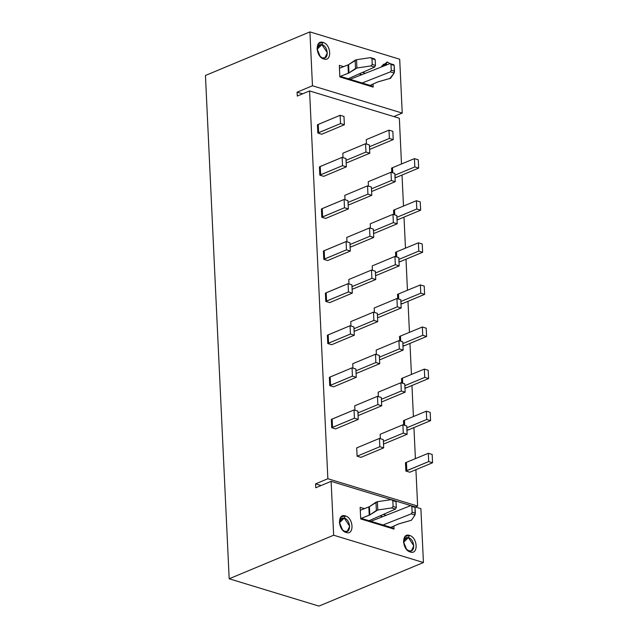 <?xml version="1.0" encoding="UTF-8"?>
<svg xmlns="http://www.w3.org/2000/svg" width="638" height="638" viewBox="0 0 638 638"><rect width="100%" height="100%" fill="white"/><g stroke="black" fill="none" stroke-linecap="round" stroke-linejoin="round"><path stroke-width="0.96" d="M331.114 481.347L333.658 535.21L423.433 562.525L420.889 508.669L414.636 506.763L420.889 508.669L423.433 562.525L333.658 535.21L331.114 481.347L315.754 487.759L315.571 483.859L327.86 478.731L309.574 90.939L297.284 96.067L297.101 92.167L312.461 85.763L309.924 31.9L205.444 75.475L229.186 578.778L333.658 535.21L229.186 578.778L318.96 606.1L423.433 562.525L318.96 606.1L229.186 578.778L205.444 75.475L309.924 31.9L312.461 85.763L297.101 92.167L302.603 93.842L297.101 92.167L297.284 96.067L309.574 90.939L399.348 118.253L401.501 164.014L399.348 118.253L309.574 90.939L327.86 478.731L315.571 483.859L315.754 487.759L331.114 481.347L391.238 499.642L331.114 481.347M410.792 505.591L395.113 500.822L410.792 505.591M409.508 535.426C417.762 537.427 418.592 555.028 410.29 551.998C402.044 549.988 401.214 532.395 409.508 535.426L408.36 537.595C414.955 539.246 415.617 553.226 408.99 550.849L410.29 551.998C418.584 554.964 417.762 537.483 409.508 535.426L405.09 536.47L403.487 541.758L406.685 549.541L410.29 551.998L406.382 549.19L408.99 550.849L411.414 550.785L413.807 545.785L408.36 537.595L409.508 535.426M344.863 531.334L347.287 531.271L349.68 526.27L344.233 518.08L341.809 518.144L339.408 522.841L344.233 518.08L345.389 515.911C353.635 517.912 354.465 535.513 346.171 532.483C337.917 530.481 337.087 512.88 345.389 515.911L344.233 518.08C350.836 519.731 351.49 533.711 344.863 531.334L346.171 532.483C354.457 535.457 353.635 517.968 345.389 515.911L340.963 516.955L339.368 522.243L342.566 530.026L346.171 532.483L342.255 529.676M360.701 518.933L360.151 507.338L364.457 508.645L360.151 507.338L360.701 518.933L360.151 507.338L360.287 509.898L360.821 510.057L360.287 509.898L360.701 518.933L394.045 529.085L360.701 518.933M383.39 514.403L386.229 515.273L383.39 514.403M393.901 526.007L394.045 529.085L393.901 526.007M380.009 515.895L382.625 516.692L380.009 515.895M391.437 527.116L394.045 529.085L391.453 527.546L360.677 518.184L391.453 527.546L391.437 527.116M403.535 542.356L408.36 537.595L404.181 539.333L408.36 537.595L405.935 537.659L403.535 542.356M399.699 59.222L402.235 113.078L393.845 116.579L402.235 113.078L312.461 85.763L402.235 113.078L399.699 59.222L309.924 31.9L399.699 59.222M402.02 175.019L403.487 206.106L402.02 175.019M404.006 217.119L405.473 248.206L404.006 217.119M405.991 259.211L407.459 290.298L405.991 259.211M407.977 301.303L409.444 332.39L407.977 301.303M409.963 343.404L411.43 374.49L409.963 343.404M411.949 385.496L413.416 416.582L411.949 385.496M413.934 427.588L415.402 458.674L413.934 427.588M415.92 469.68L417.635 506.054L415.386 506.995L417.635 506.054L327.86 478.731L417.635 506.054L415.92 469.68M344.233 518.08L340.062 519.818L344.233 518.08M387.186 61.942L389.985 63.593L387.186 61.942L386.03 64.119L387.25 64.669L386.03 64.119L387.186 61.942L381.173 67.062L387.186 61.942M393.981 73.298L389.69 78.737L393.981 73.298M322.533 57.859L324.957 57.795L327.35 52.794L321.911 44.604L319.478 44.668L317.078 49.365L321.911 44.604L323.059 42.435C331.305 44.437 332.135 62.038 323.841 59.007C315.595 56.997 314.765 39.404 323.059 42.435L321.911 44.604C328.506 46.247 329.168 60.235 322.533 57.859L323.841 59.007C332.127 61.974 331.305 44.493 323.059 42.435L318.641 43.48L317.038 48.767L320.236 56.551L323.841 59.007L319.933 56.192M373.055 84.017L373.198 87.095L339.855 76.943L339.304 65.347L343.619 66.655L339.304 65.347L339.855 76.943L373.198 87.095L373.055 84.017M362.543 72.413L365.391 73.282L362.543 72.413M370.59 85.125L373.198 87.095L370.614 85.556L339.831 76.193L339.855 76.943L339.304 65.347L339.44 67.907L339.982 68.067L339.44 67.907L339.831 76.193L370.614 85.556L370.59 85.125M359.17 73.912L361.778 74.702L359.17 73.912M381.428 66.958L386.03 64.119L381.851 65.858L386.03 64.119L383.605 64.183L381.428 66.958M321.911 44.604L317.732 46.343L321.911 44.604M370.925 521.302L410.832 505.583L414.612 506.731L410.832 505.583L415.051 507.425L414.612 506.731L415.051 507.425L415.003 515.018L411.223 513.869L383.015 524.978L411.223 513.869L412.116 512.25L411.845 506.444L410.832 505.583L370.925 521.302M360.303 510.264L369.426 506.652L377.377 501.707L391.293 499.634L395.074 500.782L396.023 501.635L396.302 507.433L395.464 509.068L391.684 507.92L377.768 509.993L369.817 514.938L361.212 518.343L369.235 515.225L368.844 506.939L360.303 510.264M350.079 79.311L389.985 63.593L393.774 64.741L394.204 65.435L394.164 73.027L390.376 71.879L362.169 82.988L390.376 71.879L391.269 70.26L390.998 64.462L389.985 63.593L350.079 79.311M339.456 68.274L348.587 64.661L356.53 59.717L370.447 57.643L374.227 58.792L375.184 59.645L375.455 65.443L372.241 64.47L370.837 65.929L356.921 68.011L348.978 72.947L340.373 76.353L348.388 73.234L347.997 64.948L339.456 68.274M369.067 520.736L395.464 509.068L369.067 520.736M398.264 524.061L411.422 520.241L415.003 515.018L411.422 520.241L398.973 523.806L390.863 527.371L398.264 524.061M374.618 67.086L370.837 65.929L374.618 67.086L375.455 65.443L374.618 67.086L348.22 78.745L374.618 67.086M377.417 82.071L390.584 78.251L394.164 73.027L390.584 78.251L378.127 81.816L370.016 85.38L377.417 82.071M369.426 506.652L368.844 506.939L369.235 515.225L369.817 514.938L369.426 506.652L369.817 514.938L376.364 510.488L375.973 502.202L369.426 506.652M376.364 510.488L377.768 509.993L377.377 501.707L375.973 502.202L376.364 510.488M377.377 501.707L377.768 509.993L391.684 507.92L393.088 506.46L392.817 500.655L391.293 499.634L377.377 501.707M395.074 500.782L391.293 499.634L396.023 501.635L395.074 500.782M391.684 507.92L395.464 509.068L396.302 507.433L393.088 506.46L391.684 507.92M415.322 513.223L412.116 512.25L411.223 513.869L415.003 515.018L415.322 513.223L415.051 507.425L411.845 506.444L412.116 512.25L415.322 513.223M356.53 59.717L356.921 68.011L370.837 65.929L372.241 64.47L371.97 58.672L370.447 57.643L356.53 59.717L355.127 60.211L355.518 68.497L356.921 68.011L356.53 59.717M355.518 68.497L355.127 60.211L348.587 64.661L348.978 72.947L355.518 68.497M348.587 64.661L347.997 64.948L348.388 73.234L348.978 72.947L348.587 64.661M394.483 71.233L391.269 70.26L390.376 71.879L394.164 73.027L394.483 71.233L394.204 65.435L393.774 64.741L389.985 63.593L394.204 65.435L390.998 64.462L391.269 70.26L394.483 71.233M374.227 58.792L370.447 57.643L371.97 58.672L375.184 59.645L374.227 58.792M396.023 501.635L392.817 500.655L393.088 506.46L396.302 507.433L396.023 501.635M375.184 59.645L371.97 58.672L372.241 64.47L375.455 65.443L375.184 59.645M321.074 485.534L315.571 483.859L321.074 485.534M323.721 176.343L319.821 175.155L319.431 166.869L319.821 175.155L323.721 176.343L346.354 166.829L342.51 165.657L319.821 175.155L320.627 174.78L320.236 166.494L319.431 166.869L342.12 157.371L345.963 158.543L346.354 166.829L323.721 176.343M327.693 260.535L323.793 259.347L323.402 251.061L323.793 259.347L327.693 260.535L350.326 251.021L346.474 249.849L323.793 259.347L324.598 258.972L324.208 250.686L323.402 251.061L346.083 241.563L349.935 242.735L350.326 251.021L327.693 260.535M331.664 344.719L327.765 343.531L327.374 335.245L327.765 343.531L331.664 344.719L354.297 335.205L350.445 334.033L327.765 343.531L328.57 343.156L328.179 334.87L327.374 335.245L350.055 325.747L353.907 326.919L354.297 335.205L331.664 344.719M335.636 428.911L331.728 427.723L331.337 419.437L331.728 427.723L335.636 428.911L358.261 419.397L354.417 418.225L331.728 427.723L332.542 427.348L332.151 419.062L331.337 419.437L354.026 409.939L357.87 411.111L358.261 419.397L335.636 428.911M345.006 199.742L344.799 195.34L345.006 199.742M349.042 204.798L348.133 204.519L349.042 204.798L371.779 195.308L349.042 204.798M348.978 283.934L348.771 279.524L348.978 283.934M353.013 288.982L352.104 288.703L353.013 288.982L375.75 279.5L353.013 288.982M352.95 368.118L352.742 363.716L352.95 368.118M356.977 373.174L356.076 372.895L356.977 373.174L379.722 363.692L356.977 373.174M357.105 456.186L356.714 447.9L357.105 456.186L379.841 446.704L379.45 438.418L356.714 447.9L379.45 438.418L383.294 439.59L383.685 447.876L360.949 457.358L357.105 456.186L360.949 457.358L383.685 447.876L379.841 446.704L357.105 456.186M372.48 191.185L371.571 190.906L372.48 191.185L395.217 181.702L372.48 191.185M368.445 186.129L368.238 181.726L368.445 186.129M376.452 275.369L375.543 275.098L376.452 275.369L399.189 265.886L376.452 275.369M372.417 270.321L372.209 265.91L372.417 270.321M380.423 359.561L379.514 359.282L380.423 359.561L403.16 350.079L380.423 359.561M376.388 354.505L376.181 350.103L376.388 354.505M384.387 443.745L383.478 443.474L384.387 443.745L407.132 434.263L384.387 443.745M380.36 438.697L380.152 434.295L380.36 438.697M397.849 219.647L396.995 219.384L398.766 219.305L397.849 219.647M393.766 214.583L393.558 210.173L416.407 200.723L420.251 201.895L416.407 200.723L393.558 210.173L393.766 214.583M401.82 303.84L400.967 303.576L402.738 303.497L401.82 303.84M397.737 298.767L397.53 294.365L420.37 284.915L424.222 286.079L420.37 284.915L397.53 294.365L397.737 298.767M405.792 388.024L404.939 387.768L406.701 387.681L405.792 388.024M401.709 382.959L401.501 378.549L424.342 369.099L428.194 370.271L424.342 369.099L401.501 378.549L401.709 382.959M409.763 472.216L405.864 471.027L405.473 462.741L428.313 453.291L432.165 454.463L428.313 453.291L405.473 462.741L405.864 471.027L409.763 472.216L410.673 471.873L409.763 472.216M407.778 430.116L406.916 429.86L408.687 429.773L407.778 430.116M403.695 425.052L403.487 420.649L426.328 411.191L430.179 412.363L426.328 411.191L403.487 420.649L403.695 425.052M403.806 345.932L402.953 345.668L404.715 345.589L403.806 345.932M399.723 340.859L399.516 336.457L422.356 327.007L426.208 328.179L422.356 327.007L399.516 336.457L399.723 340.859M399.835 261.739L398.981 261.484L400.752 261.397L399.835 261.739M395.751 256.675L395.544 252.265L418.384 242.815L422.236 243.987L418.384 242.815L395.544 252.265L395.751 256.675M395.863 177.555L395.01 177.292L396.78 177.212L395.863 177.555M391.78 172.483L391.572 168.081L414.421 158.631L418.265 159.803L414.421 158.631L391.572 168.081L391.78 172.483M382.401 401.653L381.492 401.374L382.401 401.653L405.146 392.171L382.401 401.653M378.374 396.605L378.167 392.195L378.374 396.605M378.438 317.469L377.529 317.19L378.438 317.469L401.174 307.979L378.438 317.469M374.402 312.413L374.195 308.01L374.402 312.413M374.466 233.277L373.557 232.998L374.466 233.277L397.203 223.794L374.466 233.277M370.431 228.229L370.223 223.818L370.431 228.229M370.495 149.085L369.585 148.814L370.495 149.085L393.231 139.602L370.495 149.085M366.467 144.036L366.252 139.634L366.467 144.036M354.935 410.218L354.728 405.808L354.935 410.218M358.963 415.266L358.054 414.987L358.963 415.266L381.707 405.784L358.963 415.266M350.964 326.026L350.756 321.624L350.964 326.026M354.999 331.074L354.09 330.803L354.999 331.074L377.736 321.592L354.999 331.074M346.992 241.834L346.785 237.432L346.992 241.834M351.028 246.89L350.118 246.611L351.028 246.89L373.764 237.408L351.028 246.89M343.021 157.65L342.813 153.24L343.021 157.65M347.056 162.698L346.147 162.427L347.056 162.698L369.793 153.216L347.056 162.698M333.65 386.819L329.75 385.631L329.36 377.345L329.75 385.631L333.65 386.819L356.283 377.297L352.431 376.133L329.75 385.631L330.556 385.256L330.165 376.97L329.36 377.345L352.04 367.847L355.892 369.011L356.283 377.297L333.65 386.819M329.679 302.627L325.779 301.439L325.388 293.153L325.779 301.439L329.679 302.627L352.312 293.113L348.46 291.941L325.779 301.439L326.584 301.064L326.193 292.778L325.388 293.153L348.069 283.655L351.921 284.827L352.312 293.113L329.679 302.627M325.707 218.435L321.807 217.255L321.416 208.969L321.807 217.255L325.707 218.435L348.34 208.921L344.488 207.749L321.807 217.255L322.613 216.88L322.222 208.594L321.416 208.969L344.097 199.463L347.949 200.635L348.34 208.921L325.707 218.435M321.735 134.251L317.836 133.063L317.445 124.777L317.836 133.063L321.735 134.251L344.368 124.737L340.525 123.565L317.836 133.063L318.641 132.688L318.25 124.402L317.445 124.777L340.134 115.279L343.978 116.451L344.368 124.737L321.735 134.251M367.935 194.143L367.544 185.857L344.799 195.34L367.544 185.857L371.388 187.022L371.779 195.308L367.935 194.143L348.037 202.437L367.935 194.143L371.779 195.308L371.388 187.022L367.544 185.857L367.935 194.143M371.898 278.327L371.507 270.041L348.771 279.524L371.507 270.041L375.359 271.214L375.75 279.5L371.898 278.327L352.001 286.629L371.898 278.327L375.75 279.5L375.359 271.214L371.507 270.041L371.898 278.327M375.87 362.52L375.479 354.234L352.742 363.716L375.479 354.234L379.331 355.406L379.722 363.692L375.87 362.52L355.972 370.814L375.87 362.52L379.722 363.692L379.331 355.406L375.479 354.234L375.87 362.52M394.826 173.416L395.217 181.702L391.373 180.53L371.476 188.824L391.373 180.53L390.982 172.244L368.238 181.726L390.982 172.244L394.826 173.416L390.982 172.244L391.373 180.53L395.217 181.702L394.826 173.416M398.798 257.6L399.189 265.886L395.337 264.714L375.439 273.016L395.337 264.714L394.946 256.428L372.209 265.91L394.946 256.428L398.798 257.6L394.946 256.428L395.337 264.714L399.189 265.886L398.798 257.6M402.769 341.793L403.16 350.079L399.308 348.906L379.411 357.2L399.308 348.906L398.917 340.62L376.181 350.103L398.917 340.62L402.769 341.793L398.917 340.62L399.308 348.906L403.16 350.079L402.769 341.793M406.741 425.977L407.132 434.263L403.28 433.09L383.382 441.392L403.28 433.09L402.889 424.804L380.152 434.295L402.889 424.804L406.741 425.977L402.889 424.804L403.28 433.09L407.132 434.263L406.741 425.977M398.766 219.305L420.641 210.181L416.797 209.009L396.9 217.311L416.797 209.009L416.407 200.723L416.797 209.009L420.641 210.181L420.251 201.895L420.641 210.181L398.766 219.305M394.762 214.886L394.523 209.846L394.762 214.886M402.738 303.497L424.613 294.365L420.761 293.201L400.863 301.495L420.761 293.201L420.37 284.915L420.761 293.201L424.613 294.365L424.222 286.079L424.613 294.365L402.738 303.497M398.734 299.07L398.495 294.038L398.734 299.07M406.701 387.681L428.584 378.557L424.733 377.385L404.835 385.687L424.733 377.385L424.342 369.099L424.733 377.385L428.584 378.557L428.194 370.271L428.584 378.557L406.701 387.681M402.706 383.263L402.466 378.222L402.706 383.263M410.673 471.873L432.556 462.749L428.704 461.577L405.864 471.027L406.829 470.7L406.438 462.414L406.829 470.7L428.704 461.577L428.313 453.291L428.704 461.577L432.556 462.749L432.165 454.463L432.556 462.749L410.673 471.873M408.687 429.773L430.57 420.649L426.718 419.485L406.821 427.779L426.718 419.485L426.328 411.191L426.718 419.485L430.57 420.649L430.179 412.363L430.57 420.649L408.687 429.773M404.691 425.355L404.452 420.322L404.691 425.355M404.715 345.589L426.599 336.465L422.747 335.293L402.849 343.595L422.747 335.293L422.356 327.007L422.747 335.293L426.599 336.465L426.208 328.179L426.599 336.465L404.715 345.589M400.72 341.163L400.481 336.13L400.72 341.163M400.752 261.397L422.627 252.273L418.775 251.101L398.886 259.403L418.775 251.101L418.384 242.815L418.775 251.101L422.627 252.273L422.236 243.987L422.627 252.273L400.752 261.397M396.748 256.978L396.509 251.946L396.748 256.978M396.78 177.212L418.656 168.089L414.812 166.917L394.914 175.211L414.812 166.917L414.421 158.631L414.812 166.917L418.656 168.089L418.265 159.803L418.656 168.089L396.78 177.212M392.777 172.786L392.537 167.754L392.777 172.786M404.755 383.885L405.146 392.171L401.294 390.998L381.396 399.3L401.294 390.998L400.903 382.712L378.167 392.195L400.903 382.712L404.755 383.885L400.903 382.712L401.294 390.998L405.146 392.171L404.755 383.885M400.784 299.693L401.174 307.979L397.322 306.814L377.425 315.108L397.322 306.814L396.932 298.528L374.195 308.01L396.932 298.528L400.784 299.693L396.932 298.528L397.322 306.814L401.174 307.979L400.784 299.693M396.812 215.508L397.203 223.794L393.351 222.622L373.461 230.924L393.351 222.622L392.96 214.336L370.223 223.818L392.96 214.336L396.812 215.508L392.96 214.336L393.351 222.622L397.203 223.794L396.812 215.508M392.841 131.316L393.231 139.602L389.387 138.43L369.49 146.732L389.387 138.43L388.997 130.144L366.252 139.634L388.997 130.144L392.841 131.316L388.997 130.144L389.387 138.43L393.231 139.602L392.841 131.316M377.856 404.612L377.465 396.326L354.728 405.808L377.465 396.326L381.317 397.498L381.707 405.784L377.856 404.612L357.958 412.914L377.856 404.612L381.707 405.784L381.317 397.498L377.465 396.326L377.856 404.612M373.884 320.42L373.493 312.134L350.756 321.624L373.493 312.134L377.345 313.306L377.736 321.592L373.884 320.42L353.986 328.722L373.884 320.42L377.736 321.592L377.345 313.306L373.493 312.134L373.884 320.42M369.912 236.235L369.522 227.949L346.785 237.432L369.522 227.949L373.374 229.122L373.764 237.408L369.912 236.235L350.015 244.529L369.912 236.235L373.764 237.408L373.374 229.122L369.522 227.949L369.912 236.235M365.949 152.043L365.558 143.757L342.813 153.24L365.558 143.757L369.402 144.93L369.793 153.216L365.949 152.043L346.051 160.345L365.949 152.043L369.793 153.216L369.402 144.93L365.558 143.757L365.949 152.043M346.354 166.829L345.963 158.543L342.12 157.371L342.51 165.657L346.354 166.829M342.51 165.657L342.12 157.371L320.236 166.494L320.627 174.78L342.51 165.657M350.326 251.021L349.935 242.735L346.083 241.563L346.474 249.849L350.326 251.021M346.474 249.849L346.083 241.563L324.208 250.686L324.598 258.972L346.474 249.849M354.297 335.205L353.907 326.919L350.055 325.747L350.445 334.033L354.297 335.205M350.445 334.033L350.055 325.747L328.179 334.87L328.57 343.156L350.445 334.033M358.261 419.397L357.87 411.111L354.026 409.939L354.417 418.225L358.261 419.397M354.417 418.225L354.026 409.939L332.151 419.062L332.542 427.348L354.417 418.225M379.45 438.418L379.841 446.704L383.685 447.876L383.294 439.59L379.45 438.418M356.283 377.297L355.892 369.011L352.04 367.847L352.431 376.133L356.283 377.297M352.431 376.133L352.04 367.847L330.165 376.97L330.556 385.256L352.431 376.133M352.312 293.113L351.921 284.827L348.069 283.655L348.46 291.941L352.312 293.113M348.46 291.941L348.069 283.655L326.193 292.778L326.584 301.064L348.46 291.941M348.34 208.921L347.949 200.635L344.097 199.463L344.488 207.749L348.34 208.921M344.488 207.749L344.097 199.463L322.222 208.594L322.613 216.88L344.488 207.749M344.368 124.737L343.978 116.451L340.134 115.279L340.525 123.565L344.368 124.737M340.525 123.565L340.134 115.279L318.25 124.402L318.641 132.688L340.525 123.565"/></g></svg>
